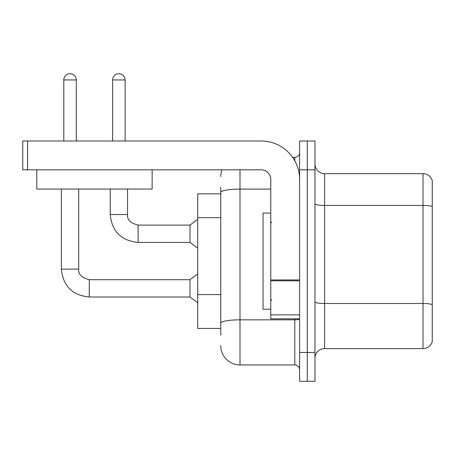 <?xml version="1.0" encoding="UTF-8"?>
<svg xmlns="http://www.w3.org/2000/svg" width="455" height="455" viewBox="0 0 455 455"><rect width="100%" height="100%" fill="white"/><g stroke="black" fill="none" stroke-linecap="round" stroke-linejoin="round"><path stroke-width="0.68" d="M197.703 328.43L220.772 328.43L197.703 328.43L197.703 193.858L220.772 193.858L220.772 187.124L220.772 210.955M314.974 358.233A9.612 9.612 0 0 1 324.586 348.621L423.019 348.621L423.019 173.668L324.586 173.668A9.612 9.612 0 0 1 314.974 164.056A9.612 9.612 0 0 0 324.586 173.668L324.586 348.621M307.284 352.466L307.284 381.301L314.974 381.301L314.974 352.466L307.284 352.466L307.284 381.301L299.595 381.301L299.595 352.466L307.284 352.466L307.284 169.823L307.284 352.466M299.595 352.466L299.595 140.987L307.284 140.987L307.284 169.823L307.284 140.987L314.974 140.987L314.974 352.466M432.25 180.589A9.612 9.612 0 0 0 423.019 173.668A9.612 9.612 0 0 1 432.25 180.589L432.25 341.699A9.612 9.612 0 0 1 423.019 348.621M314.974 301.824A9.612 1.666 0 0 0 324.586 303.491L423.019 303.491A9.612 1.666 180 0 1 432.25 304.696L432.25 304.827M220.772 335.164L220.772 187.124M239.995 169.823L239.995 364.961L294.789 364.961L294.789 318.818M292.605 157.328L294.789 157.328A4.806 4.806 0 0 0 299.595 152.522M220.772 326.508L220.772 301.318M299.595 369.767A4.806 4.806 0 0 0 294.789 364.961M220.772 176.551A19.224 19.224 0 0 1 221.989 169.823M239.995 364.961A19.224 19.224 0 0 1 220.772 345.737M270.759 213.082L263.07 213.082L263.07 309.207L270.759 309.207M299.595 318.818L270.759 318.818L270.759 279.95L299.595 279.95M299.595 179.435A38.453 38.453 0 0 0 261.142 140.987L27.556 140.987L27.556 169.823L261.142 169.823A9.612 9.612 0 0 1 270.759 179.435L270.759 279.95M27.556 169.823L22.75 169.823L22.75 140.987L27.556 140.987M152.135 169.823L152.135 189.047L36.787 189.047L36.787 169.823M63.797 140.987L63.797 79.944A6.251 6.251 0 0 1 70.042 73.699A6.251 6.251 0 0 1 76.292 79.944L76.292 140.987M61.391 189.047L61.391 269.121L78.698 269.121C78.112 274.251 81.638 277.777 89.271 279.694L190.008 279.694L190.008 297.001L89.271 297.001L89.271 279.711M89.271 279.694C81.638 277.777 78.112 274.251 78.698 269.121C78.112 274.251 81.638 277.777 89.271 279.694C81.638 277.777 78.112 274.251 78.698 269.121C78.112 274.251 81.638 277.777 89.271 279.694C81.638 277.777 78.112 274.251 78.698 269.121C78.112 274.251 81.638 277.777 89.271 279.694C81.638 277.777 78.112 274.251 78.698 269.121L78.698 189.047M112.63 140.987L112.63 79.944A6.251 6.251 0 0 1 118.874 73.699A6.251 6.251 0 0 1 125.125 79.944L125.125 140.987M138.104 242.401C121.189 240.729 111.896 231.436 110.224 214.521C111.896 231.436 121.189 240.729 138.104 242.401C121.189 240.729 111.896 231.436 110.224 214.521C111.896 231.436 121.189 240.729 138.104 242.401C121.189 240.729 111.896 231.436 110.224 214.521C111.896 231.436 121.189 240.729 138.104 242.401C121.189 240.729 111.896 231.436 110.224 214.521L127.531 214.521C126.945 219.651 130.471 223.177 138.104 225.094L190.008 225.094L190.008 242.401L138.104 242.401L138.104 225.111M220.772 217.683L197.703 217.683M220.772 294.59L197.703 294.59M432.25 206.644A9.612 1.666 180 0 0 423.019 205.444L324.586 205.444A9.612 1.666 0 0 1 314.974 203.772M314.974 169.823L299.595 169.823M299.595 319A4.806 0.836 0 0 1 294.789 319.831L239.995 319.831A19.224 3.339 180 0 0 220.772 323.169M220.772 192.442A19.224 3.339 180 0 1 239.995 189.104L270.759 189.104M294.789 160.82L294.789 157.328M299.595 280.786L270.759 280.786M270.759 314.849L299.595 314.849M63.797 79.944L76.292 79.944M127.531 189.047L127.531 214.521C126.945 219.651 130.471 223.177 138.104 225.094C130.471 223.177 126.945 219.651 127.531 214.521C126.945 219.651 130.471 223.177 138.104 225.094C130.471 223.177 126.945 219.651 127.531 214.521C126.945 219.651 130.471 223.177 138.104 225.094C130.471 223.177 126.945 219.651 127.531 214.521L127.514 214.521M112.63 79.944L125.125 79.944M61.391 269.121C63.063 286.036 72.356 295.329 89.271 297.001C72.356 295.329 63.063 286.036 61.391 269.121C63.063 286.036 72.356 295.329 89.271 297.001C72.356 295.329 63.063 286.036 61.391 269.121C63.063 286.036 72.356 295.329 89.271 297.001C72.356 295.329 63.063 286.036 61.391 269.121C63.063 286.036 72.356 295.329 89.271 297.001C72.356 295.329 63.063 286.036 61.391 269.121M271.72 222.694L270.759 221.733M271.72 299.595L270.759 300.556M190.008 297.001L197.703 302.768M190.008 279.694L197.703 273.927M190.008 242.401L197.703 248.168M110.224 214.521L110.224 189.047M190.008 225.094L197.703 219.327"/></g></svg>
